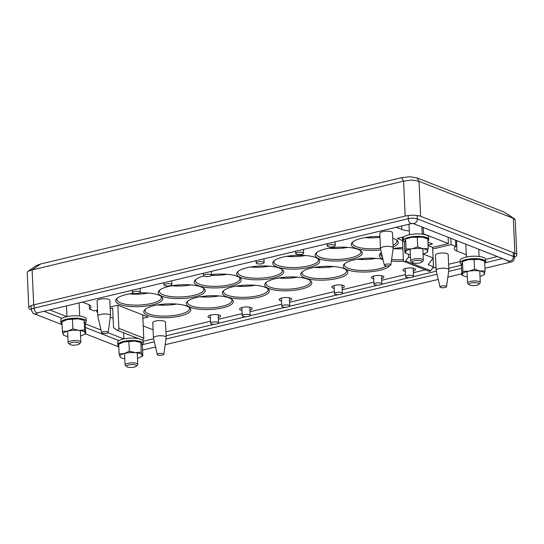 <?xml version="1.0" encoding="UTF-8"?>
<svg xmlns="http://www.w3.org/2000/svg" width="544" height="544" viewBox="0 0 544 544"><rect width="100%" height="100%" fill="white"/><g stroke="black" fill="none" stroke-linecap="round" stroke-linejoin="round"><path stroke-width="0.82" d="M514.617 218.926L504.206 212.078L417.044 177.929L410.013 176.732L401.594 177.691L40.664 263.976L36.217 265.628L27.996 271.347L32.11 269.926L403.587 181.118L411.917 180.01L419.03 181.356L513.312 218.287L515.202 219.796M27.207 272.687L27.996 271.347M412.842 275.672A3.978 1.163 177.4 0 0 408.36 275.4A3.978 1.163 177.4 0 0 405.579 276.638A3.978 1.163 177.4 0 0 406.259 277.243A3.978 1.163 177.4 0 0 410.74 277.515A3.978 1.163 177.4 0 0 413.522 276.277A3.978 1.163 177.4 0 0 412.842 275.672M341.714 292.672A3.978 1.163 177.4 0 0 337.232 292.4A3.978 1.163 177.4 0 0 334.444 293.644A3.978 1.163 177.4 0 0 335.124 294.25A3.978 1.163 177.4 0 0 339.606 294.522A3.978 1.163 177.4 0 0 342.394 293.284A3.978 1.163 177.4 0 0 341.714 292.672M249.499 314.718A3.978 1.163 177.4 0 0 245.018 314.446A3.978 1.163 177.4 0 0 242.236 315.683A3.978 1.163 177.4 0 0 242.916 316.295A3.978 1.163 177.4 0 0 247.398 316.567A3.978 1.163 177.4 0 0 250.179 315.323A3.978 1.163 177.4 0 0 249.499 314.718M334.574 245.004A3.978 1.163 177.4 0 0 330.092 244.732A3.978 1.163 177.4 0 0 327.311 245.976A3.978 1.163 177.4 0 0 327.991 246.582A3.978 1.163 177.4 0 0 332.472 246.854A3.978 1.163 177.4 0 0 335.254 245.616A3.978 1.163 177.4 0 0 334.574 245.004M263.446 262.011A3.978 1.163 177.4 0 0 258.964 261.739A3.978 1.163 177.4 0 0 256.176 262.976A3.978 1.163 177.4 0 0 256.856 263.588A3.978 1.163 177.4 0 0 261.338 263.86A3.978 1.163 177.4 0 0 264.126 262.616A3.978 1.163 177.4 0 0 263.446 262.011M171.231 284.056A3.978 1.163 177.4 0 0 166.75 283.784A3.978 1.163 177.4 0 0 163.968 285.022A3.978 1.163 177.4 0 0 164.648 285.627A3.978 1.163 177.4 0 0 169.13 285.906A3.978 1.163 177.4 0 0 171.911 284.662A3.978 1.163 177.4 0 0 171.231 284.056M139.618 291.611A3.978 1.163 177.4 0 0 135.136 291.339A3.978 1.163 177.4 0 0 132.348 292.584A3.978 1.163 177.4 0 0 133.028 293.189A3.978 1.163 177.4 0 0 137.51 293.461A3.978 1.163 177.4 0 0 140.298 292.223A3.978 1.163 177.4 0 0 139.618 291.611M210.752 274.611A3.978 1.163 177.4 0 0 206.271 274.332A3.978 1.163 177.4 0 0 203.483 275.577A3.978 1.163 177.4 0 0 204.163 276.182A3.978 1.163 177.4 0 0 208.644 276.454A3.978 1.163 177.4 0 0 211.432 275.216A3.978 1.163 177.4 0 0 210.752 274.611M302.96 252.566A3.978 1.163 177.4 0 0 298.479 252.294A3.978 1.163 177.4 0 0 295.698 253.531A3.978 1.163 177.4 0 0 296.378 254.136A3.978 1.163 177.4 0 0 300.859 254.415A3.978 1.163 177.4 0 0 303.64 253.171A3.978 1.163 177.4 0 0 302.96 252.566M217.886 322.279A3.978 1.163 177.4 0 0 213.404 322A3.978 1.163 177.4 0 0 210.616 323.245A3.978 1.163 177.4 0 0 211.296 323.85A3.978 1.163 177.4 0 0 215.778 324.122A3.978 1.163 177.4 0 0 218.566 322.884A3.978 1.163 177.4 0 0 217.886 322.279M289.02 305.272A3.978 1.163 177.4 0 0 284.539 305A3.978 1.163 177.4 0 0 281.751 306.238A3.978 1.163 177.4 0 0 282.431 306.843A3.978 1.163 177.4 0 0 286.912 307.115A3.978 1.163 177.4 0 0 289.7 305.878A3.978 1.163 177.4 0 0 289.02 305.272M381.228 283.227A3.978 1.163 177.4 0 0 376.747 282.955A3.978 1.163 177.4 0 0 373.959 284.192A3.978 1.163 177.4 0 0 374.639 284.804A3.978 1.163 177.4 0 0 379.12 285.076A3.978 1.163 177.4 0 0 381.908 283.832A3.978 1.163 177.4 0 0 381.228 283.227M49.722 309.917L66.864 316.635M85.258 323.836L101 330.004M107.984 332.738L123.787 338.932M143.106 341.285L153.646 338.769M166.104 335.791L214.458 324.231M218.328 323.306L246.072 316.676M249.941 315.751L285.586 307.224M289.462 306.299L338.28 294.63M342.149 293.706L377.801 285.185M381.67 284.26L409.414 277.624M413.284 276.699L436.336 271.191M448.793 268.212L461.448 265.186M485.602 259.413L497.447 256.578M31.3 309.76L30.702 309.529A11.138 3.25 -2.6 0 1 28.798 307.829A11.138 3.25 -2.6 0 1 33.701 304.885L32.11 269.926L40.664 263.976M401.594 177.691L403.587 181.118L405.171 216.084A11.138 3.25 -2.6 0 1 420.621 216.315L419.03 181.356L417.044 177.929M405.171 216.084L33.701 304.885M504.206 212.078L513.312 218.287L514.896 253.252A11.138 3.25 -2.6 0 1 516.8 254.952A11.138 3.25 -2.6 0 1 514.481 257.074M514.896 253.252L420.621 216.315M334.587 247.486L333.934 248.499A22.27 6.501 -2.6 0 1 333.873 248.499L334.519 247.493M292.135 255.619L291.482 256.632A22.27 6.501 -2.6 0 1 291.414 256.632L292.067 255.626M256.081 266.254L255.428 267.267A22.27 6.501 -2.6 0 1 255.36 267.267L256.013 266.261M177.568 285.022L176.916 286.035A22.27 6.501 -2.6 0 1 176.854 286.035L177.5 285.029M213.622 274.387L212.969 275.4A22.27 6.501 -2.6 0 1 212.908 275.4L213.554 274.394M362.692 258.502L362.039 259.515A22.27 6.501 -2.6 0 1 361.978 259.508L362.63 258.502M320.239 266.628L319.586 267.641A22.27 6.501 -2.6 0 1 319.518 267.641L320.171 266.635M284.186 277.27L283.533 278.283A22.27 6.501 -2.6 0 1 283.472 278.276L284.118 277.277M241.726 285.396L241.074 286.409A22.27 6.501 -2.6 0 1 241.012 286.409L241.658 285.403M205.673 296.038L205.02 297.051A22.27 6.501 -2.6 0 1 204.959 297.051L205.605 296.045M370.641 236.851L369.988 237.864A22.27 6.501 -2.6 0 1 369.927 237.864L370.573 236.858M398.745 247.86L398.092 248.873A22.27 6.501 -2.6 0 1 398.031 248.873L398.677 247.867M163.22 304.164L162.561 305.177A22.27 6.501 -2.6 0 1 162.5 305.177L163.152 304.171M134.864 293.542L134.456 294.168A22.27 6.501 -2.6 0 1 134.395 294.168L134.803 293.536M218.328 317.614A6.29 1.836 177.4 0 0 220.463 315.772A6.29 1.836 177.4 0 0 219.497 315.132A6.29 1.836 177.4 0 0 212.949 314.636A6.29 1.836 177.4 0 0 208.087 316.336A6.29 1.836 177.4 0 0 209.08 317.621A6.29 1.836 177.4 0 0 210.378 317.975M249.941 310.06A6.29 1.836 177.4 0 0 252.076 308.21A6.29 1.836 177.4 0 0 251.11 307.571A6.29 1.836 177.4 0 0 244.562 307.074A6.29 1.836 177.4 0 0 239.7 308.774A6.29 1.836 177.4 0 0 240.693 310.066A6.29 1.836 177.4 0 0 241.992 310.42M289.462 300.614A6.29 1.836 177.4 0 0 291.591 298.765A6.29 1.836 177.4 0 0 290.632 298.126A6.29 1.836 177.4 0 0 284.084 297.629A6.29 1.836 177.4 0 0 279.222 299.329A6.29 1.836 177.4 0 0 280.214 300.614A6.29 1.836 177.4 0 0 281.513 300.975M342.149 288.014A6.29 1.836 177.4 0 0 344.284 286.171A6.29 1.836 177.4 0 0 343.325 285.532A6.29 1.836 177.4 0 0 336.77 285.036A6.29 1.836 177.4 0 0 331.915 286.729A6.29 1.836 177.4 0 0 332.901 288.021A6.29 1.836 177.4 0 0 334.206 288.374M381.67 278.569A6.29 1.836 177.4 0 0 383.806 276.719A6.29 1.836 177.4 0 0 382.84 276.08A6.29 1.836 177.4 0 0 376.292 275.584A6.29 1.836 177.4 0 0 371.43 277.284A6.29 1.836 177.4 0 0 372.422 278.576A6.29 1.836 177.4 0 0 373.721 278.929M413.284 271.014A6.29 1.836 177.4 0 0 415.419 269.164A6.29 1.836 177.4 0 0 414.453 268.525A6.29 1.836 177.4 0 0 407.905 268.029A6.29 1.836 177.4 0 0 403.043 269.729A6.29 1.836 177.4 0 0 404.036 271.014A6.29 1.836 177.4 0 0 405.341 271.374M445.978 286.13A3.278 0.959 177.4 0 0 442.204 285.913A3.278 0.959 177.4 0 0 440.001 286.98A3.278 0.959 177.4 0 0 440.552 287.429A3.278 0.959 177.4 0 0 444.162 287.66A3.278 0.959 177.4 0 0 446.536 286.681A3.278 0.959 177.4 0 0 445.978 286.13M440.001 286.98L436.166 270.443A6.365 1.856 -2.6 0 1 436.152 270.348A6.365 1.856 -2.6 0 1 440.606 268.362A6.365 1.856 -2.6 0 1 447.773 268.797A6.365 1.856 -2.6 0 1 448.861 269.77A6.365 1.856 -2.6 0 1 448.861 269.872L446.536 286.681M390.306 264.316A3.278 0.959 177.4 0 0 386.526 264.105A3.278 0.959 177.4 0 0 384.322 265.166A3.278 0.959 177.4 0 0 384.873 265.615A3.278 0.959 177.4 0 0 388.484 265.853A3.278 0.959 177.4 0 0 390.864 264.867A3.278 0.959 177.4 0 0 390.306 264.316M384.322 265.166L380.487 248.635A6.365 1.856 -2.6 0 1 380.474 248.533A6.365 1.856 -2.6 0 1 384.928 246.548A6.365 1.856 -2.6 0 1 392.102 246.983A6.365 1.856 -2.6 0 1 393.19 247.955A6.365 1.856 -2.6 0 1 393.183 248.057L390.864 264.867M107.617 331.894A3.278 0.959 177.4 0 0 103.836 331.684A3.278 0.959 177.4 0 0 101.633 332.744A3.278 0.959 177.4 0 0 102.184 333.193A3.278 0.959 177.4 0 0 105.794 333.431A3.278 0.959 177.4 0 0 108.174 332.445A3.278 0.959 177.4 0 0 107.617 331.894M101.633 332.744L97.798 316.214A6.365 1.856 -2.6 0 1 97.784 316.112A6.365 1.856 -2.6 0 1 102.238 314.126A6.365 1.856 -2.6 0 1 109.412 314.568A6.365 1.856 -2.6 0 1 110.5 315.534A6.365 1.856 -2.6 0 1 110.493 315.636L108.174 332.445M163.288 353.709A3.278 0.959 177.4 0 0 159.514 353.498A3.278 0.959 177.4 0 0 157.311 354.559A3.278 0.959 177.4 0 0 157.862 355.008A3.278 0.959 177.4 0 0 161.473 355.239A3.278 0.959 177.4 0 0 163.846 354.26A3.278 0.959 177.4 0 0 163.288 353.709M157.311 354.559L153.476 338.028A6.365 1.856 -2.6 0 1 153.462 337.926A6.365 1.856 -2.6 0 1 157.916 335.94A6.365 1.856 -2.6 0 1 165.09 336.376A6.365 1.856 -2.6 0 1 166.178 337.348A6.365 1.856 -2.6 0 1 166.172 337.45L163.846 354.26M428.964 271.245A1.591 1.272 -68.6 0 0 430.576 270.728L405.674 260.97A1.591 1.272 111.4 0 1 403.424 260.365L402.376 237.191M141.651 339.803A1.591 1.272 -68.6 0 0 143.793 338.144L118.891 328.386A1.591 1.272 111.4 0 1 116.742 330.045L113.533 327.59L112.649 308.135L110.187 308.72M436.152 270.348L435.458 255.143A6.365 1.856 -2.6 0 1 439.919 253.164A6.365 1.856 -2.6 0 1 447.086 253.599A6.365 1.856 -2.6 0 1 448.174 254.572L448.861 269.77M97.784 316.112L97.097 300.914A6.365 1.856 -2.6 0 1 101.551 298.928A6.365 1.856 -2.6 0 1 108.718 299.363A6.365 1.856 -2.6 0 1 109.806 300.336L110.5 315.534M380.474 248.533L379.78 233.335A6.365 1.856 -2.6 0 1 384.241 231.35A6.365 1.856 -2.6 0 1 391.408 231.785A6.365 1.856 -2.6 0 1 392.496 232.757L393.19 247.955M153.462 337.926L152.769 322.728A6.365 1.856 -2.6 0 1 157.23 320.742A6.365 1.856 -2.6 0 1 164.397 321.178A6.365 1.856 -2.6 0 1 165.485 322.15L166.178 337.348M190.284 307.306A23.548 6.875 177.4 0 0 220.191 308.38A23.548 6.875 177.4 0 0 232.077 299.526A23.548 6.875 177.4 0 0 229.276 297.983A23.548 6.875 177.4 0 0 206.298 295.977A23.548 6.875 177.4 0 0 187.286 301.56A23.548 6.875 177.4 0 0 190.284 307.306M231.356 299.01A22.27 6.501 -2.6 0 1 231.975 300.417A22.27 6.501 -2.6 0 1 216.376 307.36A22.27 6.501 -2.6 0 1 191.277 305.837A22.27 6.501 -2.6 0 1 187.469 302.437A22.27 6.501 -2.6 0 1 187.952 300.982M268.79 288.531A23.548 6.875 177.4 0 0 298.704 289.612A23.548 6.875 177.4 0 0 310.59 280.758A23.548 6.875 177.4 0 0 307.782 279.215A23.548 6.875 177.4 0 0 284.811 277.209A23.548 6.875 177.4 0 0 265.792 282.792A23.548 6.875 177.4 0 0 268.79 288.531M309.869 280.242A22.27 6.501 -2.6 0 1 310.481 281.649A22.27 6.501 -2.6 0 1 294.882 288.592A22.27 6.501 -2.6 0 1 269.79 287.069A22.27 6.501 -2.6 0 1 265.982 283.669A22.27 6.501 -2.6 0 1 266.465 282.214M382.996 259.44A23.548 6.875 177.4 0 0 344.304 264.024A23.548 6.875 177.4 0 0 347.303 269.763A23.548 6.875 177.4 0 0 371.294 271.674A23.548 6.875 177.4 0 0 389.81 265.581M386.723 265.928A22.27 6.501 -2.6 0 1 348.303 268.301A22.27 6.501 -2.6 0 1 344.495 264.901A22.27 6.501 -2.6 0 1 344.978 263.439M379.93 236.524A23.548 6.875 177.4 0 0 352.254 242.372A23.548 6.875 177.4 0 0 355.252 248.118A23.548 6.875 177.4 0 0 380.773 249.859M393.142 246.983A23.548 6.875 177.4 0 0 397.052 240.339A23.548 6.875 177.4 0 0 394.244 238.796A23.548 6.875 177.4 0 0 392.748 238.279M396.331 239.822A22.27 6.501 -2.6 0 1 396.943 241.23A22.27 6.501 -2.6 0 1 393.06 245.154M380.46 248.288A22.27 6.501 -2.6 0 1 356.245 246.65A22.27 6.501 -2.6 0 1 352.437 243.25A22.27 6.501 -2.6 0 1 352.92 241.794M276.74 266.886A23.548 6.875 177.4 0 0 306.653 267.961A23.548 6.875 177.4 0 0 318.539 259.107A23.548 6.875 177.4 0 0 315.731 257.564A23.548 6.875 177.4 0 0 292.754 255.564A23.548 6.875 177.4 0 0 273.741 261.147A23.548 6.875 177.4 0 0 276.74 266.886M317.818 258.59A22.27 6.501 -2.6 0 1 318.43 259.998A22.27 6.501 -2.6 0 1 302.831 266.941A22.27 6.501 -2.6 0 1 277.739 265.418A22.27 6.501 -2.6 0 1 273.931 262.018A22.27 6.501 -2.6 0 1 274.414 260.562M203.823 276.019A23.548 6.875 177.4 0 0 195.235 279.915A23.548 6.875 177.4 0 0 198.227 285.654A23.548 6.875 177.4 0 0 228.14 286.729A23.548 6.875 177.4 0 0 240.026 277.875A23.548 6.875 177.4 0 0 237.218 276.332A23.548 6.875 177.4 0 0 211.405 274.625M239.306 277.358A22.27 6.501 -2.6 0 1 239.918 278.766A22.27 6.501 -2.6 0 1 224.325 285.716A22.27 6.501 -2.6 0 1 199.226 284.186A22.27 6.501 -2.6 0 1 195.418 280.786A22.27 6.501 -2.6 0 1 195.901 279.33M133.464 293.325A23.548 6.875 177.4 0 0 116.722 298.683A23.548 6.875 177.4 0 0 119.721 304.422A23.548 6.875 177.4 0 0 149.634 305.497A23.548 6.875 177.4 0 0 161.52 296.65A23.548 6.875 177.4 0 0 158.712 295.1A23.548 6.875 177.4 0 0 139.726 292.862M160.8 296.126A22.27 6.501 -2.6 0 1 161.412 297.534A22.27 6.501 -2.6 0 1 145.812 304.484A22.27 6.501 -2.6 0 1 120.72 302.954A22.27 6.501 -2.6 0 1 116.912 299.554A22.27 6.501 -2.6 0 1 117.395 298.098M162.173 296.29A23.548 6.875 177.4 0 0 192.086 297.371A23.548 6.875 177.4 0 0 203.973 288.517A23.548 6.875 177.4 0 0 201.171 286.974A23.548 6.875 177.4 0 0 178.194 284.968A23.548 6.875 177.4 0 0 159.181 290.55A23.548 6.875 177.4 0 0 162.173 296.29M203.252 288A22.27 6.501 -2.6 0 1 203.864 289.408A22.27 6.501 -2.6 0 1 188.272 296.351A22.27 6.501 -2.6 0 1 163.173 294.821A22.27 6.501 -2.6 0 1 159.365 291.428A22.27 6.501 -2.6 0 1 159.848 289.966M240.686 277.522A23.548 6.875 177.4 0 0 270.599 278.603A23.548 6.875 177.4 0 0 282.486 269.749A23.548 6.875 177.4 0 0 279.677 268.199A23.548 6.875 177.4 0 0 256.7 266.2A23.548 6.875 177.4 0 0 237.687 271.782A23.548 6.875 177.4 0 0 240.686 277.522M281.765 269.226A22.27 6.501 -2.6 0 1 282.377 270.633A22.27 6.501 -2.6 0 1 266.778 277.583A22.27 6.501 -2.6 0 1 241.686 276.053A22.27 6.501 -2.6 0 1 237.878 272.66A22.27 6.501 -2.6 0 1 238.36 271.198M319.199 258.754A23.548 6.875 177.4 0 0 349.105 259.835A23.548 6.875 177.4 0 0 360.998 250.981A23.548 6.875 177.4 0 0 358.19 249.431A23.548 6.875 177.4 0 0 335.213 247.432A23.548 6.875 177.4 0 0 316.2 253.014A23.548 6.875 177.4 0 0 319.199 258.754M360.278 250.458A22.27 6.501 -2.6 0 1 360.89 251.865A22.27 6.501 -2.6 0 1 345.29 258.815A22.27 6.501 -2.6 0 1 320.198 257.285A22.27 6.501 -2.6 0 1 316.39 253.892A22.27 6.501 -2.6 0 1 316.866 252.43M391.401 260.957A23.548 6.875 177.4 0 0 403.811 261.304M403.396 259.733A22.27 6.501 -2.6 0 1 391.626 259.345M304.844 277.896A23.548 6.875 177.4 0 0 334.757 278.97A23.548 6.875 177.4 0 0 346.644 270.123A23.548 6.875 177.4 0 0 343.835 268.573A23.548 6.875 177.4 0 0 320.865 266.574A23.548 6.875 177.4 0 0 301.845 272.156A23.548 6.875 177.4 0 0 304.844 277.896M345.923 269.6A22.27 6.501 -2.6 0 1 346.535 271.007A22.27 6.501 -2.6 0 1 330.936 277.957A22.27 6.501 -2.6 0 1 305.844 276.427A22.27 6.501 -2.6 0 1 302.036 273.027A22.27 6.501 -2.6 0 1 302.518 271.572M226.338 296.664A23.548 6.875 177.4 0 0 256.244 297.738A23.548 6.875 177.4 0 0 268.131 288.891A23.548 6.875 177.4 0 0 265.329 287.341A23.548 6.875 177.4 0 0 242.352 285.342A23.548 6.875 177.4 0 0 223.339 290.924A23.548 6.875 177.4 0 0 226.338 296.664M267.41 288.368A22.27 6.501 -2.6 0 1 268.022 289.775A22.27 6.501 -2.6 0 1 252.43 296.725A22.27 6.501 -2.6 0 1 227.331 295.195A22.27 6.501 -2.6 0 1 223.523 291.795A22.27 6.501 -2.6 0 1 224.006 290.34M147.825 315.432A23.548 6.875 177.4 0 0 177.738 316.513A23.548 6.875 177.4 0 0 189.625 307.659A23.548 6.875 177.4 0 0 186.816 306.109A23.548 6.875 177.4 0 0 163.839 304.11A23.548 6.875 177.4 0 0 144.826 309.692A23.548 6.875 177.4 0 0 147.825 315.432M188.904 307.136A22.27 6.501 -2.6 0 1 189.516 308.543A22.27 6.501 -2.6 0 1 173.917 315.493A22.27 6.501 -2.6 0 1 148.825 313.963A22.27 6.501 -2.6 0 1 145.017 310.563A22.27 6.501 -2.6 0 1 145.5 309.108M190.883 284.913A22.27 6.501 -2.6 0 1 171.89 285.777M226.936 274.278A22.27 6.501 -2.6 0 1 211.405 275.359M269.389 266.145A22.27 6.501 -2.6 0 1 250.403 267.009M347.902 247.377A22.27 6.501 -2.6 0 1 328.916 248.241M305.442 255.51A22.27 6.501 -2.6 0 1 286.457 256.374M218.987 295.929A22.27 6.501 -2.6 0 1 200.002 296.786M255.041 285.287A22.27 6.501 -2.6 0 1 236.048 286.151M297.493 277.161A22.27 6.501 -2.6 0 1 278.508 278.018M333.547 266.519A22.27 6.501 -2.6 0 1 314.561 267.383M376.006 258.386A22.27 6.501 -2.6 0 1 357.02 259.25M148.424 293.046A22.27 6.501 -2.6 0 1 129.438 293.91M176.528 304.055A22.27 6.501 -2.6 0 1 157.542 304.919M402.9 248.792A22.27 6.501 -2.6 0 1 393.108 248.615A23.548 6.875 177.4 0 1 402.846 247.581M379.964 237.34A22.27 6.501 -2.6 0 1 364.97 237.606M433.112 258.087L433.507 266.805L428.169 264.717L433.187 257.985L423.076 254.021A11.138 3.25 177.4 0 0 426.122 252.933A11.138 3.25 177.4 0 0 427.686 251.471A11.138 3.25 177.4 0 0 426.686 249.852A11.138 3.25 177.4 0 0 422.987 248.717L428.203 248.628L427.768 238.972L422.464 237.164L411.386 237.334L406.558 238.802A11.138 3.25 -2.6 0 1 411.386 237.334A11.138 3.25 -2.6 0 1 422.464 237.164A11.138 3.25 -2.6 0 1 425.442 237.946L426.217 238.265M427.91 242.182L432.555 243.998L428.046 245.079M410.509 257.795L408.598 257.047L405.674 260.97M433.507 266.805L430.576 270.728M428.067 245.562L432.623 247.35L433.106 257.951M408.469 254.204L408.598 257.047M422.178 234.138L423.524 233.811L448.426 243.569L432.623 247.35M423.239 227.508L423.524 233.811M448.14 237.266L448.426 243.569M382.35 256.673A22.27 6.501 -2.6 0 1 380.548 254.259A22.27 6.501 -2.6 0 1 381.031 252.804M381.392 252.538A23.548 6.875 177.4 0 0 380.358 253.388A23.548 6.875 177.4 0 0 382.874 258.93M409.285 230.894A15.912 4.644 177.4 0 1 401.819 229.466L395.923 227.154M404.178 236.756L397.147 238.435L402.526 240.543M432.698 249.016L451.098 244.616L455.845 246.48A15.912 4.644 177.4 0 0 454.24 248.642A15.912 4.644 177.4 0 0 456.96 251.07L456.484 240.536M450.813 238.313L451.098 244.616M455.559 240.169L455.845 246.48M466.276 254.721L456.96 251.07M97.512 310.066L94.173 310.869L89.42 309.006A15.912 4.644 177.4 0 0 91.025 306.843A15.912 4.644 177.4 0 0 88.305 304.416L82.409 302.104M89.23 304.83L89.42 309.006M110.112 307.054L117.885 305.198L148.124 317.043L142.895 318.294M153.088 329.793L143.446 326.019A15.912 4.644 177.4 0 0 143.242 325.938M165.927 331.867L210.528 321.205M218.402 319.321L242.141 313.643M250.016 311.76L281.663 304.198M289.537 302.314L334.349 291.598M342.23 289.721L373.871 282.152M381.745 280.269L405.484 274.598M413.358 272.714L425.367 269.844M432.514 268.138L436.009 267.301M448.616 264.282L460.217 261.514M113.104 318.288L110.282 317.179M97.607 312.215L96.839 311.909L97.587 311.732M96.764 310.243L96.839 311.909M142.739 314.935L143.793 338.144M117.837 305.204L118.891 328.386M62.091 324.68L34.265 313.779A3.978 3.182 -68.6 0 0 37.373 313.092L38.991 312.48M505.485 259.733L508.545 261.304L508.742 261.004L412.719 223.387A3.978 3.182 111.4 0 0 417.33 218.844L513.386 256.476A6.521 1.904 -2.6 0 1 514.502 257.475L514.298 253.014M478.761 284.356L480.005 283.118A6.365 1.856 177.4 0 0 480.284 282.533A6.365 1.856 177.4 0 0 476.517 281.017A6.365 1.856 177.4 0 0 467.568 283.111A6.365 1.856 177.4 0 0 467.894 283.669L469.248 284.791A4.998 1.462 -2.6 0 1 470.628 283.186A4.998 1.462 -2.6 0 1 476.02 282.71A4.998 1.462 -2.6 0 1 478.761 284.356A4.998 1.462 -2.6 0 1 471.947 285.546A4.998 1.462 -2.6 0 1 469.248 284.791M421.838 262.058A4.998 1.462 -2.6 0 1 417.228 263.282A4.998 1.462 -2.6 0 1 412.4 262.541A4.998 1.462 -2.6 0 1 412.332 262.487A4.998 1.462 -2.6 0 1 415.378 260.522A4.998 1.462 -2.6 0 1 421.729 261.113A4.998 1.462 -2.6 0 1 421.838 262.058L423.082 260.814A6.365 1.856 177.4 0 0 423.361 260.236A6.365 1.856 177.4 0 0 422.946 259.617A6.365 1.856 177.4 0 0 415.813 258.747A6.365 1.856 177.4 0 0 410.645 260.814A6.365 1.856 177.4 0 0 410.978 261.365A6.365 1.856 177.4 0 0 411.06 261.433M79.342 343.937L80.587 342.693A6.365 1.856 177.4 0 0 80.866 342.108A6.365 1.856 177.4 0 0 80.036 341.251A6.365 1.856 177.4 0 0 72.842 340.673A6.365 1.856 177.4 0 0 68.15 342.686A6.365 1.856 177.4 0 0 68.483 343.244L69.836 344.366A4.998 1.462 -2.6 0 1 72.529 342.455A4.998 1.462 -2.6 0 1 78.907 342.802A4.998 1.462 -2.6 0 1 79.342 343.937A4.998 1.462 -2.6 0 1 75.12 345.134A4.998 1.462 -2.6 0 1 70.23 344.61A4.998 1.462 -2.6 0 1 69.836 344.366M136.265 366.234L137.51 364.99A6.365 1.856 177.4 0 0 137.788 364.412A6.365 1.856 177.4 0 0 135.463 363.093A6.365 1.856 177.4 0 0 128.67 363.14A6.365 1.856 177.4 0 0 125.072 364.99A6.365 1.856 177.4 0 0 125.406 365.541L126.759 366.67A4.998 1.462 -2.6 0 1 128.656 364.922A4.998 1.462 -2.6 0 1 134.654 364.745A4.998 1.462 -2.6 0 1 136.265 366.234A4.998 1.462 -2.6 0 1 128.33 367.268A4.998 1.462 -2.6 0 1 126.759 366.67M120.292 343.339L120.986 342.978A11.138 3.25 -2.6 0 1 123.753 341.965L118.687 344.264L119.129 353.92L124.277 353.512A11.138 3.25 177.4 0 0 120.761 354.994A11.138 3.25 177.4 0 0 119.993 356.694L119.129 353.92M137.51 358.197A11.138 3.25 177.4 0 0 137.782 358.129A11.138 3.25 177.4 0 0 140.549 357.109A11.138 3.25 177.4 0 0 141.297 356.646A11.138 3.25 177.4 0 0 142.066 354.946L142.841 355.824L142.406 346.174L141.535 343.393L140.76 342.516L134.783 341.088L123.753 341.965A11.138 3.25 -2.6 0 1 134.783 341.088A11.138 3.25 -2.6 0 1 139.869 342.122L140.889 342.55L141.195 352.165L142.066 354.946A11.138 3.25 177.4 0 0 135.306 352.641L141.195 352.165M129.336 351.213L135.306 352.641A11.138 3.25 177.4 0 0 124.277 353.512L129.336 351.213L128.901 341.557M120.775 357.578L119.993 356.694A11.138 3.25 177.4 0 0 121.666 357.966A11.138 3.25 177.4 0 0 124.794 358.775M142.841 355.824L140.549 357.109M118.776 346.195A12.73 3.72 -2.6 0 1 117.79 344.848L117.681 342.414A12.73 3.72 -2.6 0 1 136.211 338.286A12.73 3.72 -2.6 0 1 138.638 338.66M142.263 340.014A12.73 3.72 -2.6 0 1 143.106 341.258L143.215 343.692A12.73 3.72 -2.6 0 1 142.168 345.27M117.79 344.848A12.73 3.72 -2.6 0 1 136.32 340.721A12.73 3.72 -2.6 0 1 143.215 343.692M479.998 276.325A11.138 3.25 177.4 0 0 483.045 275.237A11.138 3.25 177.4 0 0 484.609 273.754A11.138 3.25 177.4 0 0 483.589 272.143A11.138 3.25 177.4 0 0 479.869 271.007A11.138 3.25 177.4 0 0 468.778 271.198A11.138 3.25 177.4 0 0 462.434 274.135L462.924 271.293L468.778 271.198L474.545 269.205L474.11 259.556L468.255 259.644L462.488 261.637L461.421 265.431L461.856 275.08L462.434 274.135A11.138 3.25 177.4 0 0 463.461 275.754A11.138 3.25 177.4 0 0 464.161 276.094A11.138 3.25 177.4 0 0 467.18 276.882A11.138 3.25 177.4 0 0 467.289 276.903M474.545 269.205L479.869 271.007L485.098 270.912L484.663 261.256L479.339 259.454L474.11 259.556M464.161 276.094L461.856 275.08M462.924 271.293L462.4 261.671L463.474 261.106A11.138 3.25 -2.6 0 1 468.255 259.644A11.138 3.25 -2.6 0 1 479.339 259.454A11.138 3.25 -2.6 0 1 482.365 260.25L483.16 260.576M485.098 270.912L484.031 274.7M461.543 264.486A12.73 3.72 -2.6 0 1 460.285 262.97L460.17 260.535A12.73 3.72 -2.6 0 1 478.7 256.414A12.73 3.72 -2.6 0 1 485.602 259.386L485.71 261.814A12.73 3.72 -2.6 0 1 484.758 263.323M460.285 262.97A12.73 3.72 -2.6 0 1 478.815 258.842A12.73 3.72 -2.6 0 1 485.71 261.814M406.042 248.975L411.91 248.887A11.138 3.25 177.4 0 0 405.518 251.818L406.042 248.975L405.6 239.319L404.471 243.114L404.906 252.763L405.518 251.818A11.138 3.25 177.4 0 0 406.511 253.436A11.138 3.25 177.4 0 0 407.238 253.79A11.138 3.25 177.4 0 0 410.21 254.572A11.138 3.25 177.4 0 0 410.366 254.599M407.238 253.79L404.906 252.763M417.69 246.901L422.987 248.717A11.138 3.25 177.4 0 0 411.91 248.887L417.69 246.901L417.248 237.252M428.203 248.628L427.074 252.416M404.607 242.175A12.73 3.72 -2.6 0 1 403.362 240.672L403.254 238.238A12.73 3.72 -2.6 0 1 421.777 234.11A12.73 3.72 -2.6 0 1 428.679 237.082L428.788 239.516A12.73 3.72 -2.6 0 1 427.863 240.999M403.362 240.672A12.73 3.72 -2.6 0 1 421.892 236.545A12.73 3.72 -2.6 0 1 428.788 239.516M63.22 321.123L64.063 320.681A11.138 3.25 -2.6 0 1 67.164 319.58L61.962 321.83L62.397 331.48L67.687 331.126A11.138 3.25 177.4 0 0 64.002 332.574A11.138 3.25 177.4 0 0 63.029 334.281L62.397 331.48M80.587 335.9A11.138 3.25 177.4 0 0 83.626 334.812A11.138 3.25 177.4 0 0 84.211 334.465A11.138 3.25 177.4 0 0 85.184 332.765L85.728 333.662L85.292 324.006L84.116 320.314L78.241 318.818L67.164 319.58A11.138 3.25 -2.6 0 1 78.241 318.818A11.138 3.25 -2.6 0 1 82.946 319.824L84.17 320.328L84.558 329.963L85.184 332.765A11.138 3.25 177.4 0 0 78.764 330.371L84.558 329.963M72.889 328.875L78.764 330.371A11.138 3.25 177.4 0 0 67.687 331.126L72.889 328.875L72.454 319.226M63.573 335.172L63.029 334.281A11.138 3.25 177.4 0 0 64.743 335.668A11.138 3.25 177.4 0 0 67.871 336.478M85.728 333.662L83.626 334.812M62.057 324.02A12.73 3.72 -2.6 0 1 60.867 322.544L60.758 320.117A12.73 3.72 -2.6 0 1 79.288 315.989A12.73 3.72 -2.6 0 1 86.183 318.961L86.299 321.388A12.73 3.72 -2.6 0 1 85.109 323.061M60.867 322.544A12.73 3.72 -2.6 0 1 79.397 318.417A12.73 3.72 -2.6 0 1 86.299 321.388M401.819 229.466L401.649 225.787M34.265 313.779C33.646 314.276 32.66 312.97 31.307 309.869A6.521 1.904 -2.6 0 1 34.177 308.142L408.286 218.708A6.521 1.904 -2.6 0 1 417.33 218.844L417.18 215.499M34.02 304.81L34.177 308.142A3.978 2.088 76.6 0 0 37.325 312.882L412.658 223.36M408.136 215.54L408.286 218.708A3.978 2.088 76.6 0 0 411.434 223.448M513.21 252.586L513.386 256.476A3.978 3.182 111.4 0 1 508.742 261.004M119.034 340.639L85.449 327.481M62.111 318.335L44.064 311.27M502.52 258.57L485.432 262.657M461.55 268.362L448.644 271.449M437.043 274.224L165.954 339.028M154.353 341.802L142.936 344.529M514.502 257.475C514.073 260.426 512.679 262.004 510.333 262.194A3.978 2.088 -103.4 0 1 508.545 261.304M405.212 268.525L405.579 276.638M334.077 285.532L334.444 293.644M241.862 307.578L242.236 315.683M327.202 243.583L327.311 245.976M256.068 260.59L256.176 262.976M163.86 282.628L163.968 285.022M132.246 290.19L132.348 292.584M203.374 273.183L203.483 275.577M295.589 251.138L295.698 253.531M210.249 315.132L210.616 323.245M281.384 298.126L281.751 306.238M373.592 276.087L373.959 284.192M381.541 275.726L381.908 283.832M289.333 297.765L289.7 305.878M218.198 314.772L218.566 322.884M303.464 249.261L303.64 253.171M211.256 271.3L211.432 275.216M140.121 288.306L140.298 292.223M171.734 280.752L171.911 284.662M263.942 258.706L264.126 262.616M335.077 241.699L335.254 245.616M249.812 307.217L250.179 315.323M342.02 285.172L342.394 293.284M413.154 268.165L413.522 276.277M28.798 307.829L27.2 272.639M516.8 254.952L515.202 219.756M141.896 339.939L116.994 330.188M404.165 261.535L429.066 271.293M31.307 309.869L31.117 305.701M118.81 346.902L85.442 333.826M510.333 262.194L484.983 268.253M461.802 273.795L447.855 277.127M438.246 279.426L165.165 344.706M155.557 347.004L142.582 350.105M465.8 244.181L466.385 257.033M467.044 271.565L467.568 283.111M478.774 249.268L479.101 256.455M479.76 270.994L480.284 282.533M408.979 224.033L409.462 234.736M410.122 249.268L410.645 260.814M412.332 262.487L410.978 261.365M421.852 226.964L422.178 234.158M422.838 248.69L423.361 260.236M66.484 305.912L66.966 316.608M67.626 331.146L68.15 342.686M79.084 302.899L79.682 316.03M80.342 330.568L80.866 342.108M123.61 332.778L123.889 338.912M124.549 353.444L125.072 364.99M136.585 337.858L136.605 338.334M137.265 352.866L137.788 364.412M121.666 357.966L120.639 357.544M483.045 275.237L484.119 274.672M426.122 252.933L427.169 252.382M64.743 335.668L63.519 335.158"/></g></svg>
